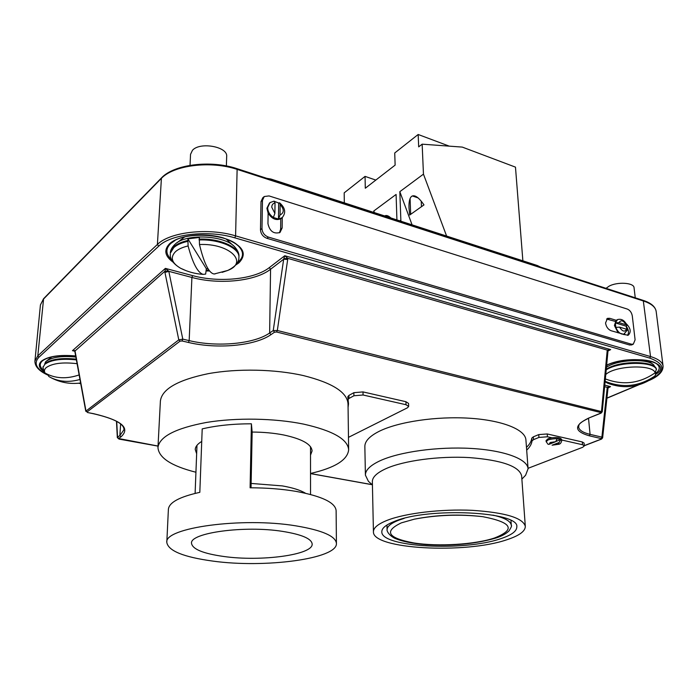 <?xml version="1.0" encoding="UTF-8"?>
<svg xmlns="http://www.w3.org/2000/svg" width="698" height="698" viewBox="0 0 698 698"><rect width="100%" height="100%" fill="white"/><g stroke="black" fill="none" stroke-linecap="round" stroke-linejoin="round"><path stroke-width="1.05" d="M523.928 476.996L525.603 475.251L528.081 468.742L525.917 439.897C525.341 429.593 502.438 420.275 469.344 418.215C436.294 416.121 398.34 421.801 379.311 431.251C369.626 436.128 364.81 441.215 364.853 446.502L365.403 475.129L368.422 481.35L370.228 482.946M528.081 468.742C527.557 459.066 504.471 450.323 471.028 448.43C437.646 446.502 399.273 451.876 380.026 460.785C370.237 465.383 365.359 470.164 365.403 475.129M525.315 526.371L521.642 475.896C519.303 466.281 501.897 460.174 469.44 457.591C438.911 455.846 403.758 460.645 385.977 468.655C376.859 472.825 372.313 477.17 372.357 481.69L373.43 531.789C372.209 549.23 465.348 554.151 506.888 539.737C519.138 535.732 525.28 531.274 525.315 526.371C523.029 517.899 505.378 512.55 472.354 510.334C441.284 508.859 405.459 513.178 387.329 520.272C378.037 523.971 373.404 527.81 373.43 531.789M500.658 538.716C511.398 535.174 516.782 531.248 516.808 526.938C519.949 511.538 428.136 506.992 394.387 521.423C385.985 524.73 381.797 528.168 381.815 531.754C380.602 547.223 463.882 551.621 500.658 538.716M635.25 297.81L634.054 287.733C634.037 282.638 617.276 281.582 609.057 286.189L606.039 288.335M655.771 372.2L655.309 375.454L654.515 376.248C638.984 386.622 622.511 388.306 605.096 381.3M605.323 378.909C622.991 385.593 639.586 383.568 655.117 372.837L656.399 369.076L653.503 364.679C647.5 358.981 622.346 359.357 609.851 365.333L606.422 367.148M76.422 359.889C61.503 358.353 50.945 359.836 44.751 364.339L42.971 367.471L44.227 372.27L45.073 373.046C55.142 378.621 66.502 379.241 79.162 374.922M47.604 374.372L48.886 376.519L50.448 377.4C59.243 381.858 69.093 382.548 79.991 379.468M190.031 165.339L190.537 154.345L192.456 150.306C199.986 141.546 228.01 146.711 226.676 156.483L226.37 165.95M215.22 273.843L214.155 273.991C208.955 273.284 204.06 263.46 199.48 244.536L199.314 237.451L187.893 238.856L188.094 245.949C192.761 263.373 197.787 272.848 203.17 274.375L205.657 274.087L206.329 268.721L208.013 268.73M206.329 268.721L187.893 238.856M411.707 196.312C414.673 194.489 418.774 197.351 423.983 204.907L409.691 215.036L408.984 207.812C408.81 201.643 409.717 197.813 411.707 196.312M384.703 215.961C386.247 214.967 388.315 215.638 390.906 217.977M344.315 202.856L344.184 192.849L365.054 176.385L365.298 188.233L395.129 165.121L394.728 152.975L418.163 134.487L449.285 146.152M418.163 134.487L418.687 146.859L422.15 144.172L462.285 147.095L515.473 167.136L522.872 260.808M446.607 236.055L423.459 174.142L422.15 144.172M412.073 224.843L399.823 191.68L423.459 174.142M374.39 212.62L373.796 210.988L396.089 194.445L396.926 219.931M373.796 210.988L373.831 212.436M399.823 191.68L400.896 221.222M365.054 176.385L375.829 180.075M421.226 201.164L421.461 206.695M410.677 214.338L410.084 198.564M418.076 197.892L412.361 195.946M561.716 440.586C561.253 442.855 560.267 444.085 558.74 444.268L552.083 445.202L559.168 442.497L560.738 439.574L557.205 438.772L555.643 441.703L549.108 444.312L548.087 444.321L546.168 441.686L548.192 439.862C554.919 438.117 559.43 438.353 561.716 440.586L561.62 439.47C560.695 437.794 557.458 437.236 551.882 437.786L548.105 438.737L546.072 440.56L546.168 441.686M274.122 201.137L275.029 202.926C272.962 203.415 271.862 204.828 271.731 207.158L274.89 213.413L275.029 202.926M623.881 334.351L611.116 330.73C608.098 329.456 606.23 326.882 605.532 323.017L607.504 318.349L609.764 318.314L616.177 320.277L617.25 319.728M281.774 218.046L281.137 218.587C276.321 220.847 271.984 219.041 268.119 213.16L266.898 208.257L269.489 202.996M274.75 201.495L278.685 203.022L278.493 219.05L273.346 217.479C269.707 214.923 267.805 211.642 267.648 207.62L269.995 202.568L274.113 201.137M624.78 333.932L624.413 334.098C620.906 334.726 618.044 332.492 615.837 327.406L615.339 322.895L626.219 326.21L626.813 329.334M618.114 332.824L614.415 325.495L616.177 320.277M348.476 437.349L407.414 407.815L408.662 406.437L408.557 403.418L405.913 401.708L363.012 391.91L353.86 392.686L348.913 395.408L347.822 396.717L348.511 403.837L348.066 407.423M348.407 402.327L348.032 404.412M528.054 468.314L582.708 447.278L584.357 445.865L584.086 443.09L582.28 441.956L547.223 433.955L538.725 434.601L533.307 436.843L531.797 438.117C531.414 441.276 529.642 444.373 526.475 447.383M584.357 445.865L582.542 444.731L561.663 440.002M551.882 437.786L547.45 436.782L538.952 437.428L533.525 439.653L532.016 440.918C531.632 444.068 529.852 447.139 526.685 450.14M619.039 322.607L626.132 324.779C623.358 320.391 620.993 319.667 619.039 322.607L615.339 322.895L617.608 319.553C621.639 318.558 624.745 320.478 626.926 325.329L626.132 324.779M626.647 329.273L619.545 327.118C622.337 331.524 624.701 332.248 626.647 329.273L627.458 330.006L623.515 334.525M280.16 204.531L280.038 215.001C284.261 212.794 284.304 209.313 280.16 204.531L279.593 202.813L278.685 203.022M626.071 323.54C630.678 328.104 631.411 331.995 628.27 335.206L623.628 334.473M627.345 309.074C629.997 310.235 631.646 312.521 632.292 315.941L635.101 339.856L633.287 344.175L631.402 344.193L268.407 237.093C264.446 235.514 262.3 232.661 261.977 228.516L262.474 200.352L264.245 196.522L269.035 195.92L627.345 309.074M282.254 217.68L282.149 227.967L280.003 232.46C273.729 234.249 269.716 231.317 267.953 223.683L268.119 213.16M631.76 344.873L629.596 345.021L266.898 238.306C262.945 236.735 260.808 233.891 260.476 229.755L261 201.626L262.771 197.804L263.87 196.845M601.126 413.111L600.734 412.544L276.591 332.004L274.515 332.213L273.241 330.529L283.676 259.211L284.767 255.73L287.716 258.33L287.681 259.508L277.333 330.494L602.252 411.776L607.984 351.015L607.33 350.117L610.68 349.619L607.984 351.007M85.775 411.218L178.793 339.847L164.946 272.447L165.391 268.39L168.811 271.339L182.789 339.123L182.073 340.973L188.451 342.456L189.167 340.615C217.113 347.368 254.098 343.983 269.637 332.998L273.241 330.529L277.333 330.494L276.591 332.004M87.049 411.968L85.767 411.183L74.808 351.216L72.452 350.675L74.913 350.571L75.131 351.478L85.95 410.86L87.049 411.968L180.032 341.148L182.073 340.973M584.331 445.612L601.205 439.103L601.894 437.131L607.251 387.381L610.532 386.64L607.906 388.079M601.17 438.571L589.348 435.822C573.957 431.32 573.677 425.431 588.536 418.137L601.057 413.146L602.252 411.776M117.334 437.663L117.534 437.166L118.573 438.51L120.911 436.913C130.779 428.04 121.661 420.301 93.576 413.678L93.27 413.617M116.714 421.33L117.534 437.166L119.864 435.569L123.982 429.741C124.183 423.826 113.992 418.486 93.419 413.731L87.494 412.501M600.734 412.544L601.51 411.323L607.147 351.068L607.888 351.495M588.51 418.276L590.08 434.365L601.894 437.131L602.627 437.847L608.028 387.914L607.426 387.137M604.599 386.683L607.251 387.381L607.941 388.332M287.681 259.508L283.676 259.211L270.562 269.254C255.363 281.268 219.181 284.915 191.906 277.455L192.613 275.623L165.391 268.39L72.452 350.675L74.799 351.181L164.789 271.313L168.567 270.911M283.798 258.74L287.716 258.33L607.33 350.117L607.147 351.068M180.032 341.148L178.793 339.847L182.789 339.123L189.167 340.615L191.906 277.455L168.811 271.339L164.946 272.447M280.753 218.84L280.64 229.188L279.418 232.809M626.246 326.202C628.732 329.831 629.134 332.894 627.441 335.389M606.536 319.021L615.13 321.368M282.402 217.558L278.493 219.05L280.038 215.001M274.89 213.413L273.346 217.479M626.219 326.21L626.926 325.329M615.837 327.406L619.545 327.118M408.662 406.437L406.018 404.727L363.073 394.998L353.912 395.766L348.956 398.471L347.866 399.771M556.123 441.415L560.738 439.574M195.937 472.241C171.35 466.02 158.69 457.766 157.957 447.479C159.476 436.599 175.626 428.258 206.399 422.456C236.125 417.5 274.785 418.189 303.551 424.105C332.85 430.692 347.883 439.278 348.642 449.844C347.587 459.965 334.883 467.835 310.531 473.471M157.957 447.479L160.4 400.975C161.962 389.065 177.885 379.965 208.161 373.683C237.399 368.308 275.37 369.137 303.656 375.646C332.457 382.905 347.255 392.32 348.023 403.898L348.642 449.844M251.036 487.789L252.153 432.053C263.46 432.106 273.948 433.074 283.624 434.959C302.06 438.937 311.544 444.268 312.085 450.943L310.523 455.122M282.751 531.414C301.806 534.511 311.613 538.716 312.163 544.03C313.193 554.875 260.939 561.803 223.683 556.472C203.197 553.584 192.482 549.195 191.522 543.323C189.577 532.836 244.736 525.245 282.751 531.414M212.785 561.087C183.618 557.1 168.288 550.879 166.805 542.442C163.812 527.775 242.293 516.913 295.865 525.847C322.214 530.262 335.738 536.134 336.419 543.454C337.596 558.836 264.874 568.364 212.785 561.087M252.153 432.053L251.402 423.799L250.102 487.789C266.68 487.823 281.983 489.019 296.022 491.375C322.075 496.234 335.441 502.665 336.122 510.666L336.419 543.454M251.402 423.799C232.975 423.817 216.572 425.518 202.202 428.895L199.82 492.343C179.534 496.819 169.056 502.464 168.393 509.296L166.805 542.442M196.653 453.761L195.239 449.512C195.37 446.659 197.534 443.972 201.731 441.424M492.91 515.115C504.724 517.803 510.849 521.214 511.294 525.35C512.035 525.428 511.268 527.295 509.008 530.942C505.666 534.049 501.164 536.448 495.484 538.149C475.678 543.908 452.583 546.072 426.199 544.632C412.553 543.585 402.031 541.447 394.64 538.237C387.861 534.677 386.736 530.122 387.076 529.799C387.05 526.458 390.95 523.256 398.759 520.185L404.212 518.352M401.324 522.872C383.499 531.387 387.722 538.088 414.01 542.974C438.012 546.787 474.989 544.571 494.463 538.01C516.066 529.485 512.175 522.374 482.789 516.686C459.712 513.92 436.896 514.749 414.342 519.172L401.324 522.872M656.399 369.076C654.968 361.363 624.326 360.273 609.406 367.471L606.239 369.111M650.274 379.799L654.515 376.248M606.169 369.896C618.856 361.276 654.986 361.198 656.486 369.766M655.117 372.837C653.415 364.12 614.833 365.482 605.733 374.564M605.07 381.632L609.633 383.952M45.946 361.477L46.129 361.32C52.036 357.114 61.956 355.692 75.907 357.053M76.291 359.147C61.45 357.646 50.954 359.147 44.812 363.632L45.693 361.704M77.112 363.684C62.611 361.992 52.28 363.318 46.129 367.663C44.314 369.338 43.965 371.127 45.073 373.046M199.096 239.126C219.626 238.149 239.85 247.284 238.943 256.515C239.239 253.697 237.844 250.521 234.755 246.97C224.931 235.296 186.253 233.298 175.32 244.021L175.041 244.265M187.614 241.377C181.489 242.773 176.864 244.85 173.75 247.624L170.338 253.182L173.793 246.787C176.908 244.012 181.532 241.927 187.657 240.531M186.034 270.658L180.564 268.241C171.647 262.98 169.963 257.457 175.495 251.673C178.348 249.16 182.544 247.249 188.094 245.949M199.48 244.536C229.459 243.044 248.977 262.404 227.723 270.458C235.278 266.776 239.004 262.404 238.917 257.344C239.833 248.122 219.6 239.004 199.061 239.972M214.155 273.991L227.723 270.458L222.13 272.351M400.8 220.175L399.823 220.873M552.624 445.097L558.077 444.286L559.168 442.497M555.643 441.703L550.155 442.515L549.108 444.312M44.079 359.706L42.185 361.093C39.297 363.911 39.629 366.869 43.189 369.966M43.738 371.415C38.835 367.925 38.032 364.531 41.313 361.25C47.926 356.294 59.391 354.532 75.707 355.963M174.744 240.679L170.644 243.576C165.391 248.82 165.653 254.151 171.446 259.577M206.407 270.126L208.938 270.135M237.364 262.736L237.931 262.291C243.977 257.1 244.038 251.568 238.105 245.705L235.575 243.707M172.964 262.073C164.737 256.035 163.629 249.91 169.64 243.698C178.644 235.174 204.27 232.303 223.063 237.835C242.782 244.998 248.034 253.365 238.829 262.928L235.68 265.057M209.566 270.972L206.39 270.964M655.919 373.221C660.029 369.835 660.299 366.72 656.722 363.885L655.57 363.143M274.515 332.213L270.911 334.674C254.953 345.894 217.087 349.349 188.451 342.456M87.808 412.579L93.576 413.678M158.036 446.048L118.573 438.51M310.531 473.549L372.165 484.656M588.536 418.137L600.708 413.146M650.327 379.773C665.918 371.31 665.726 364.077 649.768 358.1L234.825 237.844C208.37 229.747 170.844 233.996 158.708 246.185L38.896 357.271L37.805 355.875L157.399 244.466C169.832 231.911 208.414 227.531 235.592 235.872L650.536 356.573C658.275 358.92 662.446 362.079 663.056 366.04L656.172 311.456C655.527 307.129 651.391 303.682 643.774 301.108L237.433 169.483C210.962 160.435 173.34 165.094 161.133 178.627L43.311 299.285L40.432 304.93L34.926 361.058L37.805 355.875L43.599 298.692L161.369 178.025M649.768 358.1L650.536 356.573L643.251 300.402L237.18 168.724M234.825 237.844L235.592 235.872L237.137 168.707C210.875 159.79 173.898 164.3 161.43 177.964L157.399 244.466L158.708 246.185M38.896 357.271C33.356 363.283 36.287 369.146 47.682 374.843M78.883 383.211L80.741 383.586M606.885 398.104L637.675 385.165M192.613 275.623C219.207 282.926 254.526 279.357 269.323 267.604L284.767 255.73L610.68 349.619L608.133 350.797M604.747 385.104L610.532 386.64L608.272 387.608M606.614 365.141C630.687 353.511 675.28 362.149 655.867 374.241M588.946 418.102L588.876 418.128C576.33 424.253 579.558 425.108 578.59 426.897C579.087 430.151 582.917 432.638 590.08 434.365L589.348 435.822M269.323 267.604L270.562 269.254L269.637 332.998L270.911 334.674M120.632 423.983L119.864 435.569L120.911 436.913M262.474 200.352L261 201.626M261.977 228.516L260.476 229.755M268.407 237.093L266.898 238.306M631.402 344.193L629.596 345.021M280.64 229.188L282.149 227.967M607.993 319.187L609.764 318.314M538.952 437.428L538.725 434.601M547.45 436.782L547.223 433.955M533.525 439.653L533.307 436.843M532.016 440.918L531.797 438.117M582.542 444.731L582.28 441.956M353.912 395.766L353.86 392.686M363.073 394.998L363.012 391.91M348.956 398.471L348.913 395.408M406.018 404.727L405.913 401.708M251.123 483.435L282.324 485.904C292.776 487.745 300.498 490.188 305.48 493.233M266.828 178.339L270.911 179.028L272.726 180.25M271.374 179.177L536.745 265.319L539.118 266.636M372.427 484.883L368.422 481.35M521.877 479.116L525.603 475.251M387.076 529.799L386.945 525.018M511.294 525.35L510.971 520.542M482.789 516.686C459.72 514.086 436.904 514.915 414.342 519.172C436.896 514.749 459.712 513.92 482.789 516.686M607.548 364.88L606.527 366.075M605.061 381.754L607.574 383.158C623.148 389.039 637.998 387.521 652.141 378.604L655.309 375.454M648.006 360.613L652.743 364.12M51.853 356.879L46.932 360.692M42.971 367.471L43.04 366.755M50.448 377.4C59.915 382.495 69.975 384.362 80.636 383.001M184.586 236.98L177.004 242.738M226.169 239.074L233.193 245.53M203.17 274.375C195.239 273.869 187.71 271.827 180.564 268.241C173.235 263.835 169.815 259.098 170.295 254.02M238.917 257.344L238.943 256.515M170.338 253.182C170.277 250.53 171.734 247.65 174.709 244.562M606.597 365.307L606.946 365.15C620.862 358.344 649.873 357.891 656.722 363.885L655.649 363.178M43.991 359.758L42.84 360.543C49.349 356.224 60.316 354.732 75.724 356.059M174.5 240.81L172.031 242.424C184.734 231.404 226.597 233.577 238.105 245.705L235.802 243.864M279.593 202.813C285.456 207.978 286.224 213.03 281.896 217.968L281.137 218.587M43.538 298.753L40.432 304.93M643.32 300.428C651.068 302.976 655.361 306.658 656.172 311.456M649.219 380.427C658.624 376.309 663.24 371.519 663.056 366.04M606.876 398.244L638.565 384.921M34.926 361.058C34.821 366.433 39.097 371.092 47.734 375.044M78.577 383.237L80.759 383.682M584.339 445.717L601.519 439.094L602.627 437.847M372.252 484.735L310.531 473.61M158.027 446.127L119.044 439.094L117.325 437.611L116.479 421.199M633.287 344.175L631.481 345.004M195.108 493.399L196.984 445.307M310.54 494.472L310.523 446.737M540.47 267.072L537.329 265.502"/></g></svg>
